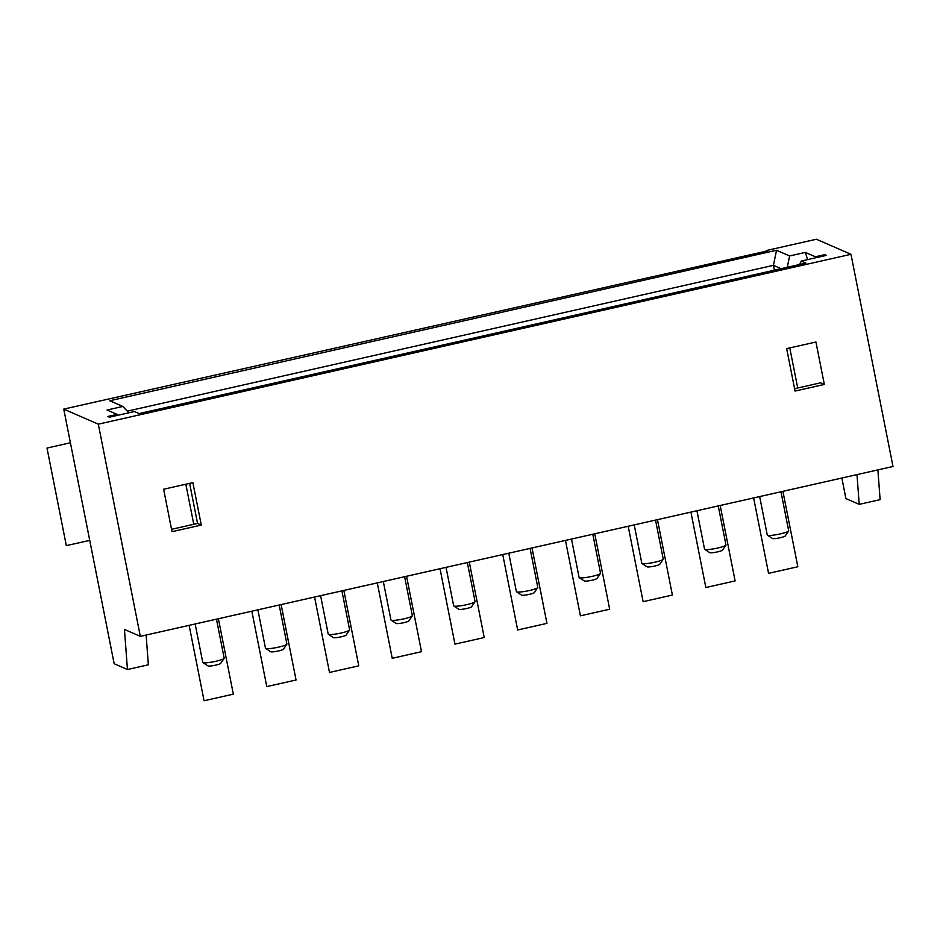 <?xml version="1.0" encoding="UTF-8"?>
<svg xmlns="http://www.w3.org/2000/svg" width="940" height="940" viewBox="0 0 940 940"><rect width="100%" height="100%" fill="white"/><g stroke="black" fill="none" stroke-linecap="round" stroke-linejoin="round"><path stroke-width="1.41" d="M117.089 414.376L107.759 416.479L109.369 417.184L134.467 411.532L139.132 413.565L805.933 263.071L801.256 261.038L826.354 255.375L824.732 254.67L815.403 256.773L805.368 252.413L789.612 255.962L776.534 250.263L109.733 400.745L122.811 406.456L107.054 410.005L117.089 414.376L117.288 415.398M404.623 576.702L412.343 615.688A10.916 1.481 168.8 0 1 412.284 615.911L408.865 620.917A6.545 0.893 168.8 0 1 402.837 622.891A6.545 0.893 168.8 0 1 396.21 623.467A6.545 0.893 168.8 0 1 396.139 623.432A6.545 0.893 168.8 0 1 396.093 623.396M140.33 636.357L893 466.487L850.982 254.305L98.312 424.175L140.33 636.357L124.444 629.436L127.452 669.515L114.163 663.722L63.744 409.112L767.169 250.98L766.241 250.569L816.414 239.242L850.982 254.305M781.105 268.675L773.432 265.339L774.395 270.191M797.719 387.985L789.776 347.918M794.594 388.69L820.596 382.827L824.333 384.448L815.932 342.019L786.663 348.623L795.064 391.064L824.333 384.448M530.078 548.396L537.798 587.383A10.916 1.481 168.8 0 1 537.727 587.594A10.916 1.481 168.8 0 1 527.669 590.896A10.916 1.481 168.8 0 1 516.636 591.859A10.916 1.481 168.8 0 1 516.518 591.801A10.916 1.481 168.8 0 1 516.377 591.624L508.775 553.202M63.744 409.112L98.312 424.175M856.986 474.618L859.219 504.369L880.122 499.645L877.889 469.894M655.521 520.079L663.241 559.065A10.916 1.481 168.8 0 1 663.182 559.288L659.763 564.294A6.545 0.893 168.8 0 1 653.723 566.268A6.545 0.893 168.8 0 1 647.096 566.844A6.545 0.893 168.8 0 1 647.025 566.808A6.545 0.893 168.8 0 1 646.979 566.773M663.182 559.288A10.916 1.481 168.8 0 1 653.112 562.578A10.916 1.481 168.8 0 1 642.079 563.553A10.916 1.481 168.8 0 1 641.961 563.495A10.916 1.481 168.8 0 1 641.82 563.307L634.218 524.896M815.603 257.807L815.403 256.773M807.589 259.616L805.368 252.413M127.347 411.144L773.432 265.339L776.534 250.263M467.345 562.555L475.064 601.541A10.916 1.481 168.8 0 1 475.005 601.753L471.586 606.758A6.545 0.893 168.8 0 1 465.559 608.732A6.545 0.893 168.8 0 1 458.931 609.32A6.545 0.893 168.8 0 1 458.861 609.284A6.545 0.893 168.8 0 1 458.814 609.238M475.005 601.753A10.916 1.481 168.8 0 1 464.947 605.055A10.916 1.481 168.8 0 1 453.903 606.018A10.916 1.481 168.8 0 1 453.797 605.959A10.916 1.481 168.8 0 1 453.656 605.771L446.042 567.361M789.612 255.962L787.285 267.289M841.852 478.025L845.918 498.576L859.219 504.369M766.359 251.156L766.241 250.569M412.284 615.911A10.916 1.481 168.8 0 1 402.226 619.202A10.916 1.481 168.8 0 1 391.181 620.177A10.916 1.481 168.8 0 1 391.075 620.106A10.916 1.481 168.8 0 1 390.934 619.93L383.32 581.508M127.452 669.515L148.356 664.803L146.123 635.041M163.619 489.235L172.02 531.676L201.289 525.061L192.888 482.631L163.619 489.235M279.18 605.019L286.9 644.006A10.916 1.481 168.8 0 1 286.841 644.217L283.422 649.223A6.545 0.893 168.8 0 1 277.382 651.197A6.545 0.893 168.8 0 1 270.767 651.784A6.545 0.893 168.8 0 1 270.697 651.749A6.545 0.893 168.8 0 1 270.649 651.702M286.841 644.217A10.916 1.481 168.8 0 1 276.783 647.519A10.916 1.481 168.8 0 1 265.738 648.482A10.916 1.481 168.8 0 1 265.632 648.424A10.916 1.481 168.8 0 1 265.491 648.248L257.877 609.825M341.902 590.861L349.621 629.847A10.916 1.481 168.8 0 1 349.562 630.07L346.143 635.076A6.545 0.893 168.8 0 1 340.104 637.05A6.545 0.893 168.8 0 1 333.488 637.625A6.545 0.893 168.8 0 1 333.418 637.59A6.545 0.893 168.8 0 1 333.371 637.555M349.562 630.07A10.916 1.481 168.8 0 1 339.505 633.36A10.916 1.481 168.8 0 1 328.46 634.324A10.916 1.481 168.8 0 1 328.354 634.265A10.916 1.481 168.8 0 1 328.213 634.089L320.599 595.666M592.799 534.237L600.519 573.224A10.916 1.481 168.8 0 1 600.448 573.447L597.041 578.452A6.545 0.893 168.8 0 1 591.002 580.427A6.545 0.893 168.8 0 1 584.375 581.002A6.545 0.893 168.8 0 1 584.304 580.967A6.545 0.893 168.8 0 1 584.257 580.932M171.55 529.302L197.553 523.439L201.289 525.061M122.811 406.456L128.921 412.778M537.727 587.594L534.308 592.6A6.545 0.893 168.8 0 1 528.28 594.585A6.545 0.893 168.8 0 1 521.653 595.161A6.545 0.893 168.8 0 1 521.582 595.126A6.545 0.893 168.8 0 1 521.536 595.079M801.256 261.038L799.658 264.493M824.357 255.833L824.732 254.67M197.553 523.439L189.621 483.372M216.459 619.166L224.178 658.164A10.916 1.481 168.8 0 1 224.12 658.376L220.7 663.382A6.545 0.893 168.8 0 1 214.661 665.356A6.545 0.893 168.8 0 1 208.046 665.943A6.545 0.893 168.8 0 1 207.975 665.908A6.545 0.893 168.8 0 1 207.928 665.861M224.12 658.376A10.916 1.481 168.8 0 1 214.062 661.666A10.916 1.481 168.8 0 1 203.017 662.641A10.916 1.481 168.8 0 1 202.899 662.582A10.916 1.481 168.8 0 1 202.77 662.394L195.156 623.984M780.964 491.773L788.684 530.759A10.916 1.481 168.8 0 1 788.625 530.982A10.916 1.481 168.8 0 1 778.555 534.273A10.916 1.481 168.8 0 1 767.522 535.236A10.916 1.481 168.8 0 1 767.404 535.177A10.916 1.481 168.8 0 1 767.263 535.001L759.661 496.579M788.625 530.982L785.206 535.976A6.545 0.893 168.8 0 1 779.166 537.962A6.545 0.893 168.8 0 1 772.539 538.538A6.545 0.893 168.8 0 1 772.48 538.503A6.545 0.893 168.8 0 1 772.422 538.456M718.242 505.932L725.962 544.918A10.916 1.481 168.8 0 1 725.903 545.13A10.916 1.481 168.8 0 1 715.834 548.431A10.916 1.481 168.8 0 1 704.8 549.395A10.916 1.481 168.8 0 1 704.683 549.336A10.916 1.481 168.8 0 1 704.542 549.16L696.94 510.737M725.903 545.13L722.484 550.135A6.545 0.893 168.8 0 1 716.445 552.109A6.545 0.893 168.8 0 1 709.818 552.697A6.545 0.893 168.8 0 1 709.747 552.661A6.545 0.893 168.8 0 1 709.7 552.614M600.448 573.447A10.916 1.481 168.8 0 1 590.39 576.737A10.916 1.481 168.8 0 1 579.357 577.701A10.916 1.481 168.8 0 1 579.24 577.642A10.916 1.481 168.8 0 1 579.099 577.466L571.496 539.043M189.128 625.335L204.062 700.758L233.332 694.155L218.397 618.732L233.332 694.155L218.397 618.732L233.332 694.155L218.397 618.732L233.332 694.155L204.062 700.758L233.332 694.155L204.062 700.758L233.332 694.155L204.062 700.758L189.128 625.335M753.633 497.941L768.568 573.353L797.837 566.75L782.903 491.338M70.406 442.764L47 448.051L66.329 545.647L89.735 540.371M377.293 582.87L392.227 658.294L421.496 651.678L406.573 576.267M251.85 611.188L266.784 686.6L296.053 679.996L281.119 604.573M314.571 597.029L329.505 672.441L358.774 665.837L343.84 590.426M628.19 526.247L643.125 601.67L672.394 595.067L657.459 519.644M440.026 568.723L454.948 644.135L484.229 637.532L469.295 562.108M502.747 554.565L517.67 629.976L546.951 623.373L532.016 547.961M690.912 512.1L705.846 587.512L735.115 580.908L720.181 505.485M565.469 540.406L580.403 615.817L609.672 609.214L594.738 533.803M772.48 538.503L767.404 535.177M458.861 609.284L453.797 605.959M709.747 552.661L704.683 549.336M193.769 524.285L185.838 484.218M647.025 566.808L641.961 563.495M396.139 623.432L391.075 620.106M584.304 580.967L579.24 577.642M207.975 665.908L202.899 662.582M270.697 651.749L265.632 648.424M521.582 595.126L516.518 591.801M333.418 637.59L328.354 634.265"/></g></svg>
